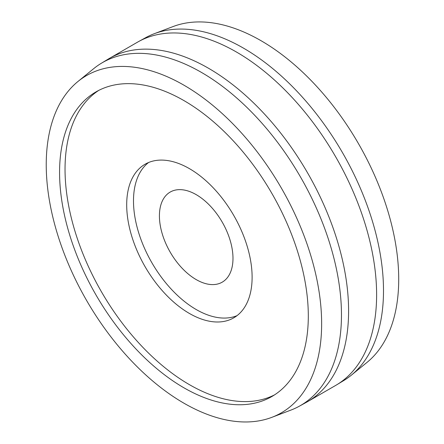 <?xml version="1.0" encoding="UTF-8"?>
<svg xmlns="http://www.w3.org/2000/svg" width="444" height="444" viewBox="0 0 444 444"><rect width="100%" height="100%" fill="white"/><g stroke="black" fill="none" stroke-linecap="round" stroke-linejoin="round"><path stroke-width="0.67" d="M274.57 394.866A175.88 101.543 60 0 1 189.405 384.648A175.88 101.543 60 0 1 75.258 232.151A175.88 101.543 60 0 1 98.773 90.376M183.938 387.806A175.88 101.543 60 0 1 69.042 232.817A175.88 101.543 60 0 1 95.998 91.88A175.88 101.543 60 0 1 271.878 193.423A175.88 101.543 60 0 1 271.878 396.514A175.88 101.543 60 0 1 183.938 387.806M189.405 313.453A88.683 51.204 -120 0 0 233.744 317.843A88.683 51.204 -120 0 0 247.341 246.781A88.683 51.204 -120 0 0 189.405 168.631A88.683 51.204 -120 0 0 145.06 164.241A88.683 51.204 -120 0 0 131.468 235.303A88.683 51.204 -120 0 0 189.405 313.453M237.013 315.656A88.683 51.204 60 0 1 151.859 262.72A88.683 51.204 60 0 1 148.59 162.504M196.198 194.644A52.02 30.037 60 0 1 230.186 240.487A52.02 30.037 60 0 1 222.211 282.168A52.02 30.037 60 0 1 170.191 252.137A52.02 30.037 60 0 1 170.191 192.069A52.02 30.037 60 0 1 196.198 194.644M183.938 85.193A194.738 112.432 60 0 1 313.475 265.046A194.738 112.432 60 0 1 271.822 417.349A194.738 112.432 60 0 1 86.569 300.416A194.738 112.432 60 0 1 77.928 81.513A194.738 112.432 60 0 1 183.938 85.193M77.928 81.513L93.667 68.676A198.002 114.319 60 0 1 101.243 63.326A198.002 114.319 60 0 1 201.454 72.416A198.002 114.319 60 0 1 331.135 248.007A198.002 114.319 60 0 1 299.228 406.254A198.002 114.319 60 0 1 290.809 410.134L271.822 417.349M101.243 63.326L108.158 59.135A198.174 114.419 60 0 1 109.374 58.414A198.174 114.419 60 0 1 208.464 68.232A198.174 114.419 60 0 1 337.928 242.862A198.174 114.419 60 0 1 307.548 401.665A198.174 114.419 60 0 1 306.316 402.358L299.228 406.254M109.374 58.414L137.401 42.236A198.174 114.419 60 0 1 138.633 41.542A198.174 114.419 60 0 1 236.486 52.048A198.174 114.419 60 0 1 365.617 225.569A198.174 114.419 60 0 1 336.791 384.765A198.174 114.419 60 0 1 335.575 385.481L307.548 401.665M138.633 41.542L145.726 37.646A198.002 114.319 60 0 1 154.14 33.761A198.002 114.319 60 0 1 243.495 48.146A198.002 114.319 60 0 1 370.207 214.213A198.002 114.319 60 0 1 351.282 375.224A198.002 114.319 60 0 1 343.712 380.569L336.791 384.765M154.14 33.761L173.127 26.546A194.738 112.432 60 0 1 261.011 40.693A194.738 112.432 60 0 1 385.636 204.024A194.738 112.432 60 0 1 367.022 362.387L351.282 375.224"/></g></svg>
